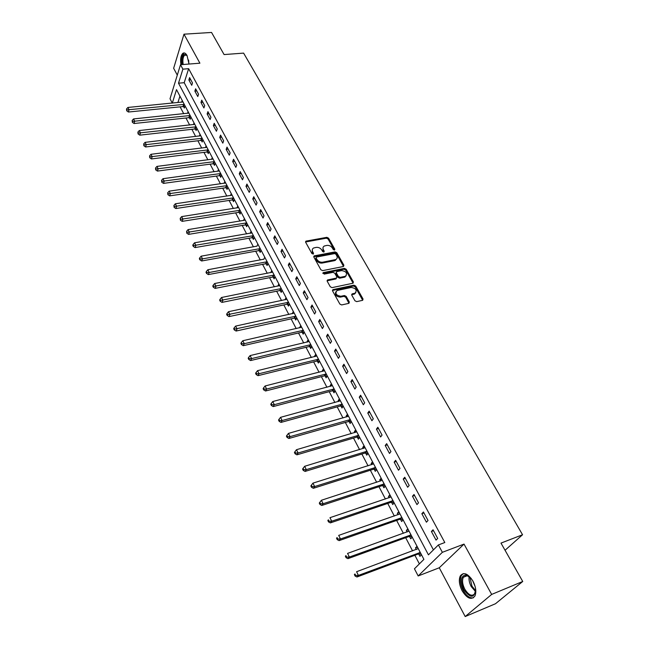 <?xml version="1.0" encoding="UTF-8"?>
<svg xmlns="http://www.w3.org/2000/svg" width="649" height="649" viewBox="0 0 649 649"><rect width="100%" height="100%" fill="white"/><g stroke="black" fill="none" stroke-linecap="round" stroke-linejoin="round"><path stroke-width="0.97" d="M334.446 250.108L334.819 249.224L328.548 238.151L326.828 237.323L305.939 241.144L305.671 242.296L311.893 253.532L313.313 254.059L313.516 253.232L312.704 251.771C311.909 250.108 312.201 248.851 313.597 248.007L316.25 247.374C318.594 247.164 320.452 248.064 321.815 250.068L322.626 251.52L323.843 252.104L324.232 251.212L323.421 249.768C322.61 248.105 322.902 246.863 324.289 246.02L326.893 245.403C329.213 245.2 331.055 246.093 332.418 248.08L333.237 249.524L334.446 250.108M472.983 581.163C467.953 573.44 463.719 571.696 460.279 575.931C458.592 579.914 459.208 584.854 462.112 590.752C467.118 598.589 471.385 600.341 474.922 596.025C476.561 591.993 475.912 587.045 472.983 581.163M189.029 64.048L187.026 55.498C185.622 53.08 184.202 52.374 182.775 53.388C180.803 55.514 180.187 59.278 180.917 64.681M354.938 300.771L356.715 301.631L362.686 300.309L363.042 298.994L355.693 286.039L353.932 285.187L332.921 289.624L332.572 290.914L339.857 304.073L341.65 304.941L348.951 303.326L349.316 302.004L346.177 296.382L344.392 295.522L340.871 296.277C336.125 295.449 334.843 293.526 337.034 290.517L351.279 287.458C355.993 288.31 357.258 290.217 355.076 293.186L352.139 293.875L351.79 295.173L354.938 300.771M522.737 581.48L495.479 603.74L465.195 616.55L491.666 594.419L522.737 581.48L500.987 543.099L522.55 534.752L243.61 53.113L224.092 54.573L211.55 32.45L183.975 34.186L199.9 63.196L180.503 64.713L182.888 69.151L188.64 68.68L444.816 542.532L438.391 544.933L442.358 552.315L418.167 575.955L414.443 568.8L423.911 559.357L176.504 89.627L172.301 103.118M491.666 594.419L464.027 544.089L442.358 552.315M343.362 266.512L343.889 265.222L336.799 252.721L335.071 251.885L314.14 255.884L313.856 257.077L320.874 269.773L322.642 270.625L343.362 266.512M346.16 269.23L353.381 281.958L353.056 283.215L332.061 287.629L330.276 286.769L327.201 281.212L327.542 279.954L336.466 278.08L336.79 276.823L334.762 273.197L333.002 272.345L324.184 274.113L323.34 272.596L344.416 268.386L346.16 269.23L345.682 270.073L352.886 282.794L353.381 281.958M183.975 34.186L173.648 68.275L177.299 75.13M188.64 68.68L184.202 82.699L433.427 549.881M188.859 79.932L191.731 85.287L192.493 82.95L189.613 77.596L188.859 79.932L190.782 79.77M194.87 91.12L197.783 96.547L198.562 94.219L195.633 88.791L194.87 91.12L196.793 90.941M200.955 102.461L203.908 107.953L204.703 105.641L201.742 100.141L200.955 102.461L202.886 102.266M207.128 113.948L210.122 119.521L210.933 117.218L207.931 111.636L207.128 113.948L209.067 113.745M213.383 125.59L216.417 131.244L217.253 128.948L214.211 123.294L213.383 125.59L215.33 125.379M219.727 137.401L222.802 143.129L223.654 140.841L220.571 135.114L219.727 137.401L221.682 137.166M226.152 149.367L229.275 155.176L230.152 152.904L227.02 147.096L226.152 149.367L228.115 149.124M232.675 161.504L235.838 167.393L236.731 165.138L233.559 159.248L232.675 161.504L234.638 161.244M239.286 173.81L242.491 179.781L243.416 177.542L240.195 171.563L239.286 173.81L241.258 173.543M245.987 186.295L249.24 192.347L250.181 190.116L246.92 184.056L245.987 186.295L247.967 186.003M252.786 198.951L256.087 205.092L257.053 202.877L253.743 196.736L252.786 198.951L254.773 198.651M259.681 211.793L263.032 218.023L264.021 215.825L260.663 209.586L259.681 211.793L261.677 211.477M266.682 224.822L270.073 231.133L271.087 228.959L267.68 222.631L266.682 224.822L268.678 224.481M273.781 238.029L277.22 244.446L278.259 242.28L274.803 235.863L273.781 238.029L275.784 237.68M280.985 251.439L284.473 257.945L285.544 255.795L282.031 249.281L280.985 251.439L282.996 251.074M288.286 265.043L291.839 271.647L292.926 269.522L289.365 262.91L288.286 265.043L290.314 264.662M295.709 278.859L299.303 285.56L300.422 283.443L296.812 276.734L295.709 278.859L297.737 278.453M303.237 292.869L306.888 299.676L308.032 297.583L304.365 290.768L303.237 292.869L305.273 292.448M310.879 307.099L314.587 314.002L315.763 311.934L312.039 305.014L310.879 307.099L312.915 306.653M318.635 321.539L322.399 328.548L323.6 326.504L319.819 319.478L318.635 321.539L320.679 321.077M326.512 336.206L330.333 343.321L331.566 341.301L327.729 334.17L326.512 336.206L328.564 335.72M334.511 351.093L338.389 358.329L339.654 356.325L335.76 349.081L334.511 351.093L336.571 350.59M342.631 366.214L346.574 373.564L347.872 371.585L343.913 364.227L342.631 366.214L344.7 365.695M350.882 381.58L354.889 389.035L356.212 387.08L352.196 379.608L350.882 381.58L352.959 381.028M359.262 397.18L363.335 404.757L364.689 402.826L360.609 395.241L359.262 397.18L361.347 396.612M367.772 413.032L371.909 420.73L373.305 418.832L369.151 411.117L367.772 413.032L369.865 412.44M376.428 429.135L380.63 436.964L382.058 435.09L377.84 427.253L376.428 429.135L378.521 428.518M385.214 445.506L389.489 453.456L390.949 451.615L386.666 443.648L385.214 445.506L387.315 444.857M394.154 462.137L398.494 470.217L399.995 468.408L395.639 460.311L394.154 462.137L396.263 461.471M403.232 479.043L407.645 487.261L409.186 485.476L404.757 477.25L403.232 479.043L405.349 478.354M412.464 496.234L416.95 504.581L418.532 502.837L414.021 494.473L412.464 496.234L414.589 495.511M421.85 513.708L426.417 522.202L428.032 520.49L423.448 511.98L421.85 513.708L423.975 512.961M431.398 531.474L436.039 540.114L437.694 538.443L433.037 529.787L431.398 531.474L433.532 530.704M180.122 106.85L183.724 113.721M185.963 118.013L189.638 125.022M191.885 129.313L195.633 136.477M197.88 140.776L201.709 148.077M203.964 152.385L207.867 159.841M210.122 164.156L214.105 171.766M216.368 176.09L220.433 183.845M222.696 188.178L226.842 196.103M229.113 200.436L233.348 208.524M235.619 212.864L239.943 221.114M242.215 225.463L246.628 233.891M248.908 238.248L253.41 246.847M255.69 251.204L260.29 259.981M262.569 264.346L267.266 273.31M269.554 277.683L274.34 286.834M276.636 291.206L281.528 300.552M283.816 304.933L288.813 314.473M291.109 318.854L296.204 328.597M298.508 332.986L303.716 342.94M306.012 347.329L311.333 357.494M313.629 361.882L319.065 372.266M321.369 376.663L326.918 387.266M329.221 391.663L334.892 402.494M337.196 406.891L342.988 417.964M345.292 422.361L351.206 433.67M353.51 438.067L359.562 449.627M361.866 454.024L368.048 465.836M370.352 470.233L376.663 482.304M378.967 486.701L385.425 499.032M387.729 503.429L394.332 516.044M396.628 520.433L403.378 533.324M405.674 537.721L412.577 550.896M414.873 555.284L419.376 563.884M179.935 96.141L177.899 102.566M183.578 106.614L184.332 108.058L185.054 105.852M181.728 102.193L182.255 100.538M189.435 117.761L190.198 119.221L190.936 117.023M187.545 113.324L188.105 111.636M195.365 129.046L196.144 130.522L196.898 128.34M193.443 124.608L194.027 122.888M201.377 140.484L202.163 141.985L202.934 139.803M199.413 136.039L200.022 134.278M207.469 152.077L208.264 153.594L209.059 151.428M205.465 147.623L206.106 145.83M213.643 163.816L214.454 165.357L215.257 163.207M211.59 159.362L212.272 157.529M219.897 175.725L220.717 177.291L221.544 175.141M217.804 171.263L218.518 169.389M226.241 187.796L227.069 189.378L227.921 187.245M224.1 183.326L224.854 181.42M232.675 200.03L233.51 201.636L234.386 199.519M230.484 195.56L231.271 193.605M239.189 212.434L240.049 214.056L240.933 211.955M236.95 207.956L237.777 205.96M245.801 225.008L246.669 226.655L247.577 224.57M243.497 220.538L244.381 218.494M251.601 233.032L250.149 233.291L251.074 231.198M252.502 237.761L253.378 239.432L254.319 237.356M257.856 244.081L256.947 246.214M259.3 250.692L260.192 252.388L261.149 250.327M264.743 257.15L263.835 259.324M266.195 263.81L267.096 265.53L268.078 263.486M271.72 270.406L270.828 272.621M273.188 277.115L274.105 278.859L275.111 276.839M278.802 283.848L277.918 286.112M280.279 290.614L281.212 292.383L282.242 290.379M285.99 297.493L285.106 299.797M287.475 304.308L288.424 306.101L289.478 304.113M293.283 311.333L292.407 313.686M294.784 318.197L295.741 320.022L296.82 318.051M300.674 325.384L299.814 327.777M302.191 332.296L303.164 334.146L304.267 332.199M308.186 339.638L307.066 341.577L307.334 342.08M309.711 346.607L310.701 348.481L311.828 346.558M315.803 354.103L314.66 356.025L314.968 356.601M317.345 361.128L318.343 363.034L319.503 361.128M323.543 368.794L322.366 370.684L322.707 371.342M325.092 375.868L326.106 377.807L327.299 375.925M331.396 383.705L330.195 385.571L330.576 386.301M332.961 390.836L333.992 392.799L335.209 390.941M339.37 398.843L338.137 400.693L338.559 401.496M340.944 406.031L341.991 408.026L343.24 406.193M347.466 414.216L346.201 416.033L346.663 416.918M349.057 421.461L350.119 423.489L351.393 421.68L348.87 421.444L350.314 419.627M355.684 429.825L354.395 431.626L354.898 432.583M357.291 437.134L358.37 439.186L359.676 437.41M364.04 445.685L362.71 447.453L363.262 448.5M365.655 453.051L366.75 455.136L368.097 453.383M372.518 461.788L371.163 463.532L371.763 464.668M374.157 469.219L375.268 471.336L376.639 469.608M381.141 478.151L379.746 479.862L380.395 481.087M382.788 485.639L383.916 487.797L385.328 486.101M389.895 494.781L388.475 496.461L389.165 497.775M391.558 502.326L392.71 504.524L394.154 502.853M398.794 511.672L397.334 513.327L398.08 514.738M400.474 519.289L401.642 521.512L403.118 519.881M407.84 528.846L406.347 530.46L407.134 531.969M409.527 536.528L410.72 538.792L412.237 537.185M417.031 546.296L415.498 547.886L416.342 549.492M418.735 554.043L419.944 556.347L421.501 554.781M505.044 550.271L522.55 534.752M464.027 544.089L439.259 567.778L465.195 616.55M439.259 567.778L418.167 575.955M172.285 103.118L170.014 98.753L180.503 64.713M182.888 69.151L178.507 83.194L428.437 554.846L438.391 544.933M184.202 82.699L178.507 83.194M256.907 246.149L201.158 256.168L202.488 258.87L260.241 248.608M263.77 259.202L207.842 269.749L209.197 272.483L267.161 261.742M270.73 272.434L272.604 272.077M277.788 285.868L279.662 285.487M284.952 299.489L286.834 299.092M292.212 313.313L294.102 312.899M299.587 327.339L301.485 326.909M307.066 341.577L308.973 341.131M314.66 356.025L316.566 355.555M322.366 370.684L324.281 370.198M330.195 385.571L332.118 385.068M338.137 400.693L340.068 400.165M346.201 416.033L348.14 415.49M354.395 431.626L356.333 431.058M362.71 447.453L364.657 446.861M371.163 463.532L373.118 462.915M379.746 479.862L381.709 479.23M388.475 496.461L390.438 495.804M397.334 513.327L399.305 512.637M406.347 530.46L408.318 529.754M415.498 547.886L417.477 547.148M323.048 247.48L322.959 250.619L323.421 249.768M324.232 251.212L323.77 252.072L322.959 250.619M312.339 249.5L312.258 252.631L312.704 251.771M313.516 253.232L313.061 254.092L312.258 252.631M334.819 249.224L334.357 250.076L328.086 239.01L326.374 238.183L305.557 241.98M343.548 266.455L336.328 253.572L334.6 252.737L313.727 256.728M335.874 254.181L334.657 253.589L316.525 257.045L316.128 257.945L316.988 259.495C318.367 261.531 320.241 262.431 322.602 262.212L335.809 259.543C337.269 258.7 337.577 257.418 336.734 255.714L335.874 254.181M316.039 257.669L315.674 258.805L316.128 257.945M336.636 258.927L334.535 260.655L322.139 263.064C319.779 263.291 317.905 262.383 316.534 260.354L315.674 258.805M353.032 283.224L352.886 282.794M335.987 278.924L336.466 278.08L335.768 278.989L327.064 280.798L327.542 279.954M322.91 273.432L343.938 269.23L344.416 268.386M344.96 276.369L345.536 276.19C347.596 273.27 346.315 271.412 341.707 270.601L336.685 271.631L336.369 272.872L338.405 276.498L340.165 277.35L344.96 276.369L344.473 277.212L346.225 275.711M336.231 272.442L335.898 273.716L336.369 272.872M344.473 277.212L339.687 278.194L337.926 277.342L335.898 273.716M345.682 270.073L343.938 269.23M355.822 292.691L354.094 294.167L351.636 294.711L352.139 293.875M335.784 291.888C334.779 294.979 336.312 296.723 340.384 297.112L340.871 296.277M348.975 303.31L345.682 297.218L343.905 296.358L340.384 297.112M362.694 300.3L355.198 286.874L353.437 286.022L332.426 290.468M183.002 101.958L127.902 107.458L129.029 109.738L128.405 112.026L182.953 106.566L184.73 106.834M126.953 109.892L126.506 108.975L126.709 110.809L126.953 109.892L184.275 104.384M126.506 108.975L127.902 107.458M128.405 112.026L126.709 110.809M188.859 113.08L133.556 118.929L134.692 121.241L134.059 123.513L188.81 117.704L190.611 117.972M132.607 121.395L132.153 120.471L132.355 122.304L132.607 121.395L190.149 115.53M132.153 120.471L133.556 118.929M134.059 123.513L132.355 122.304M194.789 124.348L139.284 130.554L140.435 132.899L139.786 135.162L194.741 128.997L196.574 129.265M138.334 133.053L137.872 132.112L138.075 133.954L138.334 133.053L196.103 126.831M137.872 132.112L139.284 130.554M139.786 135.162L138.075 133.954M200.801 135.763L145.092 142.342L146.26 144.719L145.587 146.974L200.744 140.435L202.618 140.703M144.143 144.865L143.672 143.916L143.875 145.774L144.143 144.865L202.131 138.278M143.672 143.916L145.092 142.342M145.587 146.974L143.875 145.774M206.901 147.331L150.974 154.292L152.166 156.709L151.468 158.948L206.836 152.028L208.743 152.296M150.024 156.847L149.554 155.882L149.757 157.748L150.024 156.847L208.24 149.878M149.554 155.882L150.974 154.292M151.468 158.948L149.757 157.748M182.353 64.567C181.663 59.781 182.191 56.447 183.951 54.565L186.158 54.597L187.009 55.457M186.944 55.376L184.608 55.141C182.977 56.925 182.499 60.049 183.172 64.502M184.454 52.975L183.675 53.388C181.712 55.498 181.095 59.237 181.825 64.616M475.628 588.878C474.573 598.386 470.639 598.662 463.824 589.714C460.109 580.798 460.814 575.85 465.941 574.868L471.182 578.356M469.341 576.515L466.753 575.412L463.313 577.286C461.966 580.482 462.453 584.441 464.781 589.162C468.797 595.417 472.221 596.82 475.052 593.364L475.652 591.466M475.125 586.518L472.529 580.36M463.281 573.602L461.317 575.598C459.638 579.557 460.246 584.465 463.135 590.322C466.453 595.985 469.892 598.475 473.454 597.786M213.075 159.054L156.944 166.412L158.145 168.854L157.439 171.085L213.01 163.775L214.941 164.043M155.995 169L155.517 168.018L155.711 169.884L155.995 169L214.43 161.633M155.517 168.018L156.944 166.412M157.439 171.085L155.711 169.884M219.33 170.938L162.996 178.694L164.213 181.176L163.491 183.391L219.265 175.684L221.236 175.952M162.047 181.314L161.56 180.325L161.755 182.199L162.047 181.314L220.709 173.551M161.56 180.325L162.996 178.694M163.491 183.391L161.755 182.199M225.674 182.977L169.129 191.155L170.371 193.67L169.624 195.868L225.601 187.756L227.612 188.023M168.18 193.8L167.685 192.794L167.888 194.684L168.18 193.8L227.077 185.638M167.685 192.794L169.129 191.155M169.624 195.868L167.888 194.684M232.107 195.187L175.352 203.786L176.609 206.341L175.847 208.524L232.026 199.997L234.078 200.257M174.411 206.471L173.908 205.449L174.102 207.347L174.411 206.471L233.526 197.88M173.908 205.449L175.352 203.786M175.847 208.524L174.102 207.347M238.629 207.566L181.671 216.604L182.937 219.192L182.15 221.358L238.548 212.401L240.633 212.661M180.722 219.321L180.211 218.283L180.406 220.189L180.722 219.321L240.065 210.3M180.211 218.283L181.671 216.604M182.15 221.358L180.406 220.189M245.241 220.125L188.072 229.6L189.362 232.228L188.551 234.378L245.152 224.976L247.285 225.235M187.123 232.35L186.604 231.304L186.798 233.21L187.123 232.35L246.693 222.891M186.604 231.304L188.072 229.6M188.551 234.378L186.798 233.21M251.942 232.853L194.57 242.791L195.876 245.452L195.049 247.585L251.853 237.737L254.027 237.996M193.621 245.573L193.094 244.511L192.769 245.363L193.288 246.425L193.621 245.573L253.418 235.66M193.094 244.511L194.57 242.791M195.049 247.585L193.288 246.425M200.208 258.992L199.681 257.904L199.34 258.756L199.868 259.835L200.208 258.992L202.488 258.87L201.636 260.987L258.643 250.668L260.874 250.928M199.681 257.904L201.158 256.168M201.636 260.987L199.868 259.835M206.901 272.596L206.358 271.501L206.009 272.345L206.552 273.44L206.901 272.596L209.197 272.483L208.321 274.592L265.538 263.794L267.81 264.046M206.358 271.501L207.842 269.749M208.321 274.592L206.552 273.44M272.629 272.134L214.632 283.524L216.003 286.306L215.103 288.383L272.523 277.099L274.852 277.35M213.683 286.412L213.14 285.3L212.783 286.136L213.326 287.247L213.683 286.412L274.178 275.062M213.14 285.3L214.632 283.524M215.103 288.383L213.326 287.247M279.727 285.609L221.52 297.502L222.907 300.325L221.982 302.393L279.622 290.598L281.999 290.849M220.571 300.43L220.019 299.303L219.654 300.13L220.206 301.258L220.571 300.43L281.293 288.578M220.019 299.303L221.52 297.502M221.982 302.393L220.206 301.258M286.923 299.278L228.505 311.698L229.916 314.562L228.975 316.607L286.809 304.292L289.251 304.543M227.564 314.668L227.004 313.516L226.623 314.335L227.191 315.479L227.564 314.668L288.513 302.288M227.004 313.516L228.505 311.698M228.975 316.607L227.191 315.479M294.232 313.142L235.603 326.106L237.039 329.011L236.066 331.039L294.111 318.188L296.609 318.44M234.662 329.108L234.094 327.948L233.705 328.759L234.273 329.919L234.662 329.108L295.839 316.201M234.094 327.948L235.603 326.106M236.066 331.039L234.273 329.919M301.647 327.218L242.807 340.733L244.267 343.686L243.261 345.682L301.517 332.296L304.073 332.539M241.866 343.775L241.29 342.599L240.893 343.394L241.469 344.578L241.866 343.775L244.267 343.686L303.278 330.325M241.29 342.599L242.807 340.733M243.261 345.682L241.469 344.578M309.167 341.504L250.125 355.579L251.601 358.581L250.579 360.56L309.038 346.607L311.658 346.842M249.184 358.67L248.599 357.469L248.186 358.264L248.778 359.465L249.184 358.67L251.601 358.581L310.822 344.651M248.599 357.469L250.125 355.579M250.579 360.56L248.778 359.465M316.801 356.001L257.556 370.66L259.056 373.71L258.002 375.657L316.663 361.136L319.357 361.371M256.615 373.792L256.014 372.575L255.601 373.353L256.193 374.578L256.615 373.792L259.056 373.71L318.489 359.197M256.014 372.575L257.556 370.66M258.002 375.657L256.193 374.578M324.557 370.717L265.1 385.977L266.617 389.067L265.538 390.998L324.411 375.876L327.177 376.112M264.159 389.149L263.551 387.915L263.121 388.686L263.729 389.927L264.159 389.149L266.617 389.067L326.26 373.962M263.551 387.915L265.1 385.977M265.538 390.998L263.729 389.927M332.426 385.652L272.758 401.536L274.308 404.676L273.197 406.582L332.272 390.852L335.119 391.079M271.826 404.757L271.209 403.5L270.771 404.262L271.387 405.511L271.826 404.757L274.308 404.676L334.162 388.954M271.209 403.5L272.758 401.536M273.197 406.582L271.387 405.511M340.409 400.822L280.546 417.339L282.12 420.528L280.976 422.41L340.254 406.047L343.183 406.274M279.614 420.601L278.989 419.327L278.535 420.073L279.159 421.355L279.614 420.601L282.12 420.528L342.177 404.173M278.989 419.327L280.546 417.339M280.976 422.41L279.159 421.355M348.521 416.228L288.456 433.394L290.054 436.639L288.886 438.489L348.87 421.444M287.523 436.704L286.89 435.406L286.42 436.144L287.061 437.442L287.523 436.704L290.054 436.639L350.152 419.611M286.89 435.406L288.456 433.394M288.886 438.489L287.061 437.442M356.763 431.869L296.488 449.708L298.118 453.002L296.918 454.827L356.593 437.158L359.66 437.361M295.563 453.067L294.914 451.745L294.443 452.475L295.084 453.797L295.563 453.067L298.118 453.002L358.581 435.325M294.914 451.745L296.488 449.708M296.918 454.827L295.084 453.797M365.136 447.761L304.657 466.29L306.312 469.641L305.079 471.425L364.957 453.075L368.032 453.27M303.732 469.698L303.075 468.351L302.588 469.073L303.245 470.411L303.732 469.698L306.312 469.641L366.977 451.266M303.075 468.351L304.657 466.29M305.079 471.425L303.245 470.411M373.637 463.897L312.956 483.14L314.635 486.547L313.37 488.299L373.451 469.251L376.55 469.43M312.039 486.596L311.366 485.233L310.863 485.939L311.536 487.302L312.039 486.596L314.635 486.547L375.511 467.467M311.366 485.233L312.956 483.14M313.37 488.299L311.536 487.302M382.269 480.301L321.393 500.274L323.105 503.729L321.799 505.457L382.083 485.679L385.19 485.841M320.476 503.77L319.795 502.391L319.284 503.08L319.965 504.468L320.476 503.77L323.105 503.729L384.176 483.919M319.795 502.391L321.393 500.274M321.799 505.457L319.965 504.468M391.047 496.964L329.976 517.683L331.704 521.204L330.373 522.891L390.852 502.375L393.975 502.521M329.059 521.236L328.37 519.833L327.834 520.514L328.532 521.918L329.059 521.236L331.704 521.204L392.986 500.639M327.834 520.514L328.37 519.833M330.373 522.891L328.532 521.918M399.962 513.894L338.697 535.393L340.457 538.97L339.086 540.625L399.76 519.338L402.899 519.468M337.788 539.003L337.082 537.567L336.539 538.232L337.237 539.66L337.788 539.003L340.457 538.97L401.934 517.634M336.539 538.232L337.082 537.567M339.086 540.625L337.237 539.66M409.024 531.101L347.564 553.402L349.357 557.037L347.953 558.651L408.813 536.577L411.977 536.699M346.655 557.061L345.941 555.601L345.382 556.25L346.095 557.71L346.655 557.061L349.357 557.037L411.028 534.898M345.382 556.25L345.941 555.601M347.953 558.651L346.095 557.71M418.24 548.592L356.585 571.712L358.41 575.412L356.966 576.993L418.021 554.1L421.193 554.205M355.684 575.428L354.954 573.951L354.378 574.584L355.108 576.061L355.684 575.428L358.41 575.412L420.276 552.453M354.378 574.584L354.954 573.951M356.966 576.993L355.108 576.061M305.809 241.899L306.247 241.039M326.374 238.183L326.828 237.323M328.086 239.01L328.548 238.151M313.97 256.647L314.424 255.795M334.6 252.737L335.071 251.885M336.328 253.572L336.799 252.721M343.41 266.066L343.889 265.222M316.534 260.354L316.988 259.495M322.139 263.064L322.602 262.212M334.535 260.655L335.014 259.803M327.291 280.725L327.769 279.881M335.768 278.989L336.247 278.145M322.894 273.407L323.34 272.596M337.926 277.342L338.405 276.498M339.687 278.194L340.165 277.35M351.823 294.654L352.318 293.819M354.094 294.167L354.589 293.332M343.905 296.358L344.392 295.522M345.682 297.218L346.177 296.382M348.821 302.832L349.316 302.004M332.645 290.395L333.132 289.559M353.437 286.022L353.932 285.187M355.198 286.874L355.693 286.039M362.531 299.822L363.042 298.994M182.953 106.566L183.675 104.327M183.407 106.59L184.129 104.351M188.81 117.704L189.549 115.481M189.265 117.729L190.003 115.506M194.741 128.997L195.495 126.782M195.195 129.013L195.957 126.798M200.744 140.435L201.523 138.237M201.206 140.452L201.985 138.253M206.836 152.028L207.631 149.838M207.299 152.044L208.094 149.854M188.9 64.056L188.591 60.057M475.62 591.669L471.215 586.55C469.332 582.883 468.651 579.5 469.17 576.401M469.884 576.985L471.969 586.177L475.701 590.752M213.01 163.775L213.821 161.601M213.472 163.791L214.284 161.609M219.265 175.684L220.092 173.518M219.727 175.701L220.563 173.526M225.601 187.756L226.452 185.606M226.071 187.764L226.923 185.614M232.026 199.997L232.902 197.856M232.496 199.997L233.372 197.856M238.548 212.401L239.44 210.268M239.019 212.401L239.911 210.276M245.152 224.976L246.068 222.867M245.622 224.984L246.547 222.867M251.853 237.737L252.794 235.636M252.323 237.737L253.264 235.636M258.643 250.668L259.608 248.591M259.121 250.668L260.087 248.583M265.538 263.794L266.52 261.725M266.017 263.786L267.007 261.717M272.523 277.099L273.537 275.046M273.01 277.091L274.016 275.038M279.622 290.598L280.652 288.57M280.1 290.59L281.139 288.554M286.809 304.292L287.872 302.28M287.296 304.284L288.359 302.272M294.111 318.188L295.198 316.201M294.597 318.172L295.684 316.185M301.517 332.296L302.629 330.325M302.012 332.272L303.124 330.3M309.038 346.607L310.173 344.651M309.524 346.582L310.668 344.635M316.663 361.136L317.832 359.205M317.158 361.104L318.326 359.181M324.411 375.876L325.603 373.97M324.906 375.852L326.106 373.946M332.272 390.852L333.497 388.962M332.775 390.82L334 388.929M340.254 406.047L341.512 404.189M340.757 406.014L342.015 404.157M348.367 421.485L349.649 419.652M356.593 437.158L357.915 435.349M357.104 437.118L358.418 435.309M364.957 453.075L366.304 451.298M365.468 453.034L366.815 451.25M373.451 469.251L374.838 467.499M373.962 469.203L375.341 467.45M382.083 485.679L383.502 483.959M382.594 485.622L384.013 483.903M390.852 502.375L392.304 500.687M391.363 502.318L392.815 500.622M399.76 519.338L401.244 517.683M400.279 519.273L401.763 517.618M408.813 536.577L410.338 534.954M409.332 536.512L410.858 534.89M418.021 554.1L419.587 552.518M418.54 554.035L420.106 552.445M305.541 241.915L305.939 241.144M313.718 256.688L314.14 255.884M335.338 260.395L335.809 259.543M322.853 273.229L323.17 272.645M345.049 277.026L345.536 276.19M354.573 294.013L355.076 293.186M332.442 290.46L332.921 289.624M186.45 55.003L184.608 55.141M186.677 55.157L186.158 54.597M467.556 575.598L463.313 577.286M466.753 575.412L465.941 574.868M348.391 421.477L349.681 419.643M356.666 437.142L357.988 435.333M365.071 453.051L366.425 451.274M373.613 469.211L374.992 467.458M382.285 485.63L383.697 483.911M391.096 502.318L392.548 500.63M400.052 519.273L401.536 517.618M409.146 536.512L410.671 534.89M418.394 554.027L419.96 552.445"/></g></svg>
